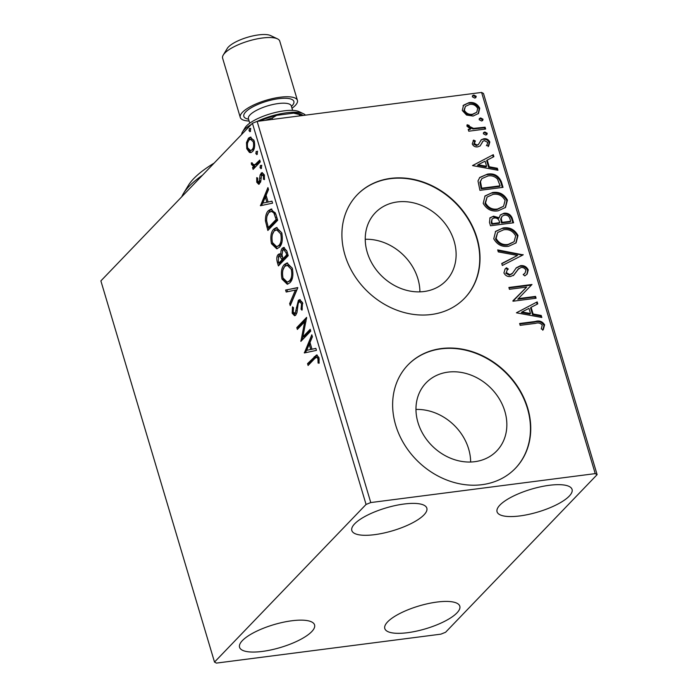 <?xml version="1.0" encoding="UTF-8"?>
<svg xmlns="http://www.w3.org/2000/svg" width="698" height="698" viewBox="0 0 698 698"><rect width="100%" height="100%" fill="white"/><g stroke="black" fill="none" stroke-linecap="round" stroke-linejoin="round"><path stroke-width="1.05" d="M474.762 461.692A49.052 41.182 43.9 0 0 496.767 450.908A49.052 41.182 43.9 0 0 499.044 398.453A49.052 41.182 43.9 0 0 448.055 372.121A49.052 41.182 43.9 0 0 426.05 382.905A49.052 41.182 43.9 0 0 423.773 435.36A49.052 41.182 43.9 0 0 474.762 461.692M470.653 462.024A49.052 41.182 43.9 0 0 415.964 409.447M424.035 291.528A49.052 41.182 43.9 0 0 446.039 280.736A49.052 41.182 43.9 0 0 448.317 228.29A49.052 41.182 43.9 0 0 397.328 201.949A49.052 41.182 43.9 0 0 375.323 212.742A49.052 41.182 43.9 0 0 373.046 265.188A49.052 41.182 43.9 0 0 424.035 291.528M419.917 291.86A49.052 41.182 43.9 0 0 365.237 239.283M431.251 314.519A74.546 62.593 43.9 0 0 464.702 298.116A74.546 62.593 43.9 0 0 468.157 218.404A74.546 62.593 43.9 0 0 390.671 178.383A74.546 62.593 43.9 0 0 357.228 194.777A74.546 62.593 43.9 0 0 353.764 274.489A74.546 62.593 43.9 0 0 431.251 314.519M464.563 298.264A74.546 62.593 43.9 0 0 467.817 218.596A74.546 62.593 43.9 0 0 390.391 178.671A74.546 62.593 43.9 0 0 357.079 194.925M481.986 484.682A74.546 62.593 43.9 0 0 515.429 468.288A74.546 62.593 43.9 0 0 518.893 388.577A74.546 62.593 43.9 0 0 441.398 348.546A74.546 62.593 43.9 0 0 407.955 364.949A74.546 62.593 43.9 0 0 404.491 444.661A74.546 62.593 43.9 0 0 481.986 484.682M515.29 468.428A74.546 62.593 43.9 0 0 518.544 388.769A74.546 62.593 43.9 0 0 441.119 348.843A74.546 62.593 43.9 0 0 407.815 365.089M404.063 504.017A39.14 11.892 -16.6 0 1 426.836 508.161A39.14 11.892 -16.6 0 1 374.599 534.668A39.14 11.892 -16.6 0 1 351.827 530.524A39.14 11.892 -16.6 0 1 404.063 504.017M437.035 602.051A39.14 11.892 -16.6 0 1 459.808 606.196A39.14 11.892 -16.6 0 1 407.571 632.693A39.14 11.892 -16.6 0 1 384.799 628.558A39.14 11.892 -16.6 0 1 437.035 602.051M291.799 620.775A39.14 11.892 -16.6 0 1 314.571 624.919A39.14 11.892 -16.6 0 1 262.335 651.426A39.14 11.892 -16.6 0 1 239.562 647.282A39.14 11.892 -16.6 0 1 291.799 620.775M549.3 485.293A39.14 11.892 -16.6 0 1 572.072 489.438A39.14 11.892 -16.6 0 1 519.836 515.935A39.14 11.892 -16.6 0 1 497.063 511.8A39.14 11.892 -16.6 0 1 549.3 485.293M445.568 632.275L597.122 474.649L595.228 473.619L370.769 502.56L366.066 504.445L214.513 662.07L216.406 663.1L440.866 634.159L445.568 632.275M595.228 473.619L481.594 92.441L483.487 93.471L597.122 474.649M249.448 152.452L246.778 148.744L246.49 142.584L248.514 138.143L250.338 137.122L254.212 141.013C255.136 145.987 254.569 149.512 252.519 151.588L250.695 152.626L249.448 152.452L250.765 152.286L248.392 149.424M260.275 161.919L253.104 169.387L252.554 167.555L253.61 166.456L251.481 164.501L251.306 162.852L252.336 162.931L252.449 163.882L254.77 164.876L259.735 160.086L260.275 161.919M256.087 164.702L254.046 165.112L256.087 164.702L260.005 161.011M256.759 182.222L256.724 177.615L257.667 178.051L257.606 181.183L259.098 181.951L260.136 174.866L262.099 172.528L264.289 174.823L264.437 179.604L263.46 179.238L263.469 175.94L261.645 174.901L260.616 182.012L258.731 184.298L256.759 182.222L258.068 181.995M260.424 181.785L258.653 182.213L260.424 181.785L260.939 180.669M264.28 174.788L261.645 174.901M276.015 214.722L277.673 220.263L267.849 230.471L265.432 220.83C265.388 215.813 266.418 212.393 268.512 210.578L271.121 209.034L276.015 214.722M288.23 255.686L278.406 265.903L277.403 262.535C276.399 258.827 276.661 256.157 278.205 254.517L279.383 253.845L280.954 254.578C280.701 251.524 281.163 249.404 282.35 248.2L283.685 247.441L286.808 250.922L288.23 255.686M297.793 287.759L290.246 305.611L289.653 303.613L295.376 290.071L286.197 292.026L285.604 290.036L297.793 287.759M310.174 329.299L310.723 331.131L300.899 341.348L304.677 321.813L297.348 329.43L296.798 327.598L306.623 317.389L302.871 336.898L310.174 329.299M314.624 358.676L308.088 365.473L307.548 363.641L316.578 354.933L318.916 357.524L319.126 363.204L318.096 363.056L317.922 358.589L316.526 357.202L314.624 358.676M366.066 504.445L252.432 123.267L100.878 280.893L214.513 662.07M304.363 352.952L311.814 334.796L312.407 336.794L309.991 342.509L311.989 349.201L315.862 348.381L316.456 350.37L304.363 352.952M302.548 302.609L301.998 310.191L301.056 309.223L301.58 303.787L299.704 301.754L298.927 302.19L298.142 303.796L296.964 312.599L295.743 315.095L294.6 315.74L292.183 313.219L292.479 306.893L293.509 307.696L293.204 312.198L295.158 313.306L298.386 300.341L299.625 299.643L302.548 302.609M296.476 313.132L294.556 313.655L296.476 313.132L297.051 312.198M289.923 282.742L287.288 284.234L282.018 279.113C280.744 272.176 281.538 267.29 284.409 264.463L286.991 262.98L292.296 268.224C293.535 275.082 292.741 279.915 289.923 282.742M279.357 247.31L276.722 248.811L271.452 243.681C270.178 236.744 270.981 231.867 273.843 229.04L276.425 227.548L281.739 232.792C282.969 239.65 282.175 244.492 279.357 247.31M260.467 205.736L267.927 187.579L268.521 189.568L266.104 195.292L268.102 201.984L271.976 201.164L272.569 203.153L260.467 205.736M261.314 168.445L260.04 167.773L260.406 165.391L261.68 166.063L260.939 168.672M257.126 154.398L255.852 153.717L256.218 151.344L257.492 152.016L256.751 154.624M250.303 131.486L249.029 130.814L249.387 128.432L250.661 129.113L249.919 131.713M466.543 115.048L462.268 110.467L463.577 105.171L469.056 102.623C473.829 101.952 477.397 103.819 479.744 108.216L478.488 113.495L473.061 116.06L466.543 115.048M485.642 129.025L468.759 131.207L468.21 129.374L470.696 129.051L466.962 126.225L467.128 124.75L469.187 125.396L469.126 126.251L473.541 128.388L485.101 127.193L485.642 129.025M473.096 140.708L474.806 141.563L473.724 144.146L476.525 145.62L478.488 144.399L481.358 139.713L483.793 138.78C486.506 138.413 488.513 139.487 489.822 142.017L488.661 146.083L486.785 145.236L487.815 142.488L484.429 140.603L482.946 141.24L480.145 145.934L477.72 146.859C475.251 147.217 473.427 146.248 472.249 143.936L473.593 140.097L475.364 140.979L474.291 143.561L477.092 145.036L478.601 144.285L478.13 144.774M480.957 140.097L483.793 138.78M486.785 145.236L486.358 145.681M501.382 181.829L503.031 187.361L479.927 190.345L477.999 180.957L479.779 177.44L487.405 174.151C493.992 173.025 498.651 175.582 501.382 181.829L500.824 182.414L502.324 187.457M513.597 222.793L490.493 225.768L489.49 222.4L490.005 217.811L493.573 216.179L499.157 217.776L500.387 214.888L503.939 213.256C507.769 212.785 510.508 214.373 512.175 218.029L513.597 222.793M523.16 254.866L502.324 265.476L501.731 263.486L517.532 255.433L498.276 251.899L497.683 249.901L523.16 254.866M535.54 296.397L536.09 298.238L512.978 301.213L526.658 287.079L509.427 289.304L508.886 287.471L531.989 284.487L518.352 298.622L535.54 296.397L534.982 296.982L535.375 298.325M535.549 323.357L520.176 325.338L519.626 323.506L535.235 321.499C539.205 320.225 542.337 321.324 544.623 324.814L543.297 329.657L541.247 328.95L542.259 325.137C540.453 323.034 538.21 322.441 535.549 323.357M481.594 92.441L257.134 121.382L370.769 502.56M516.441 312.817L537.181 301.902L537.774 303.892L531.099 307.295L533.089 313.987L541.229 315.479L541.822 317.477L516.441 312.817M518.928 268.398L513.824 275.073L510.587 276.469C507.603 276.879 505.378 275.693 503.93 272.901L505.099 269.018L506.469 267.796L508.31 269.044L507.158 270.091L506.303 272.621L509.941 274.646L512.602 273.154L516.293 267.814L520.499 265.676C523.98 265.257 526.562 266.662 528.255 269.899L527.13 274.096L524.8 275.902L523.186 274.567L524.992 273.154L525.926 270.335C524.896 268.207 523.256 267.264 521.013 267.509L517.733 269.568M511.791 274.009L512.602 273.154M508.702 246.263C502.15 247.24 497.168 244.754 493.756 238.795L495.624 231.361L503.127 227.949C509.688 226.981 514.653 229.502 518.003 235.514L516.092 242.869L508.702 246.263M498.136 210.831C491.584 211.817 486.611 209.321 483.199 203.362L485.066 195.929L492.561 192.517C499.131 191.549 504.087 194.07 507.446 200.082L505.526 207.437L498.136 210.831M472.555 165.601L493.294 154.686L493.887 156.675L487.213 160.078L489.202 166.77L497.342 168.262L497.936 170.26L472.555 165.601M485.747 135.037L483.365 133.763L483.679 132.524L484.831 131.983L487.213 133.266L486.899 134.505L485.747 135.037M481.559 120.99L479.177 119.707L479.491 118.468L480.643 117.936L483.025 119.21L482.711 120.449L481.559 120.99M474.727 98.086L472.345 96.804L472.659 95.565L473.82 95.024L476.202 96.307L475.879 97.546L474.727 98.086M252.432 123.267L257.134 121.382M519.774 324.003L534.668 322.083C538.647 320.81 541.779 321.909 544.065 325.399L544.623 324.814M544.065 325.399L542.739 330.241M516.424 312.774L537.181 301.902M536.622 302.487L537.137 304.223M533.089 313.987L532.53 314.571L530.541 307.879L531.099 307.295M532.53 314.571L540.671 316.063L541.229 315.479M540.671 316.063L541.046 317.337M521.973 311.954L521.406 312.538L529.93 314.091L530.489 313.507L528.962 308.385L521.973 311.954L530.489 313.507M512.873 300.847L526.658 287.079M509.034 287.96L531.431 285.072L531.989 284.487M534.982 296.982L517.785 299.198L518.352 298.622M516.005 268.128L519.94 266.252C523.413 265.842 526.004 267.247 527.697 270.484L528.255 269.899M527.697 270.484L526.833 274.393M523.326 274.68L524.992 273.154M518.37 268.983L513.266 275.658M504.872 269.28L506.469 267.796M505.902 268.381L507.682 269.585M507.158 270.091L506.303 272.621M505.745 273.206L509.383 275.23L509.941 274.646M509.383 275.23L512.035 273.738M519.94 266.252L520.499 265.676M501.81 263.739L517.532 255.433M497.901 250.626L522.505 255.145L523.064 254.561M495.353 231.657L503.127 227.949M502.569 228.534C509.13 227.565 514.094 230.087 517.445 236.099L518.003 235.514M517.445 236.099L515.805 243.148M497.648 232.513L495.545 238.986C498.302 243.803 502.316 245.809 507.586 245.015L514.112 241.7L515.656 235.88C512.96 231.012 508.964 228.979 503.668 229.782L497.648 232.513L496.104 238.402C498.869 243.218 502.883 245.225 508.144 244.431L514.112 241.7M495.545 238.986L496.104 238.402M507.586 245.015L508.144 244.431M489.76 218.099L493.573 216.179M493.015 216.764L498.599 218.361L499.157 217.776M500.126 215.185L503.939 213.256M503.38 213.841C507.202 213.37 509.95 214.958 511.617 218.614L512.175 218.029M511.617 218.614L512.89 222.88M502.098 216.206L500.658 219.076L501.53 222.959L510.116 221.851L510.683 221.266L510.055 219.172C509.235 216.249 507.376 214.888 504.488 215.089L502.098 216.206L501.216 218.5L502.089 222.374L510.683 221.266M492.09 218.902L491.191 222.322L491.75 224.215L499.157 223.264L499.724 222.679L499.445 221.746C498.642 218.998 496.88 217.75 494.167 218.003L492.09 218.902L491.75 221.737L492.317 223.63L499.724 222.679M491.191 222.322L491.75 221.737M491.75 224.215L492.317 223.63M501.53 222.959L502.089 222.374M500.658 219.076L501.216 218.5M484.787 196.225L492.561 192.517M492.003 193.102C498.573 192.133 503.528 194.655 506.879 200.666L507.446 200.082M506.879 200.666L505.247 207.716M487.091 197.08L484.979 203.554C487.745 208.37 491.758 210.377 497.02 209.583L503.555 206.268L505.09 200.457C502.403 195.58 498.407 193.547 493.111 194.349L487.091 197.08L485.538 202.978C488.303 207.786 492.317 209.793 497.587 208.999L503.555 206.268M484.979 203.554L485.538 202.978M497.02 209.583L497.587 208.999M479.509 177.737L487.405 174.151M486.838 174.736C493.434 173.601 498.093 176.166 500.824 182.414M481.873 178.609L479.91 182.23L481.192 188.792L499.559 186.418L500.117 185.834L497.482 179.037C494.673 176.306 491.488 175.294 487.946 175.983L481.873 178.609L480.468 181.646L481.751 188.207L500.117 185.834M481.192 188.792L481.751 188.207M479.91 182.23L480.468 181.646M472.537 165.557L493.294 154.686M492.727 155.261L493.25 157.006M489.202 166.77L488.644 167.354L486.646 160.662L487.213 160.078M488.644 167.354L496.784 168.846L497.342 168.262M496.784 168.846L497.159 170.12M478.086 164.737L477.519 165.321L486.044 166.874L486.602 166.29L485.075 161.168L478.086 164.737L486.602 166.29M474.806 141.563L475.364 140.979M473.724 144.146L474.291 143.561M476.525 145.62L477.092 145.036M483.234 139.364C485.939 138.998 487.954 140.071 489.263 142.601L489.822 142.017M489.263 142.601L488.103 146.667M482.388 141.825L481.786 143.422M481.227 144.006L480.25 145.847M483.444 132.838L484.831 131.983M484.272 132.568L486.654 133.85L487.213 133.266M486.654 133.85L486.576 134.766M468.358 129.863L470.696 129.051M466.918 125.448L468.62 125.98L469.187 125.396M468.62 125.98L468.567 126.835L469.126 126.251M468.567 126.835L472.982 128.973L473.541 128.388M472.982 128.973L484.534 127.778L485.101 127.193M484.534 127.778L484.935 129.121M479.256 118.791L480.643 117.936M480.084 118.52L482.466 119.794L483.025 119.21M482.466 119.794L482.388 120.71M463.018 105.756L469.056 102.623M468.489 103.199C473.27 102.536 476.83 104.403 479.186 108.801L479.744 108.216M479.186 108.801L478.191 113.791M465.409 106.384L463.786 110.79C465.671 114.01 468.402 115.353 471.961 114.812L476.743 112.291L477.676 108.487C475.853 105.25 473.165 103.906 469.614 104.447L465.409 106.384L464.345 110.205C466.238 113.425 468.96 114.769 472.529 114.228L476.743 112.291M463.786 110.79L464.345 110.205M471.961 114.812L472.529 114.228M472.424 95.879L473.82 95.024M473.253 95.609L475.635 96.891L476.202 96.307M475.635 96.891L475.556 97.807M309.135 364.382L308.865 363.475L307.548 363.641M308.865 363.475L317.258 355.029M319.161 362.916L318.096 363.056M319.3 359.784L318.131 359.941M319.134 358.432L317.922 358.589M319.003 357.83L317.843 357.027L316.526 357.202M305.645 352.673L304.267 352.647M305.584 352.473L312.329 336.523M315.897 348.485L311.989 349.201M310.488 344.175L309.214 344.341L306.684 350.344L312.032 349.201M312.067 349.297L310.741 349.471L309.214 344.341M306.684 350.344L310.741 349.471M301.335 340.886L300.786 340.956M302.286 339.909L302.897 336.898L304.188 336.724L310.453 330.215M305.968 321.647L304.677 321.813M298.395 328.348L298.125 327.432L296.798 327.598M298.125 327.432L306.579 318.637M302.374 309.048L301.056 309.223M302.792 303.63L301.58 303.787M302.627 302.888L301.021 301.588L299.704 301.754M295.263 315.496L293.509 313.053L292.183 313.219M297.261 310.732L296.1 310.88M297.566 307.452L296.397 307.6M298.273 303.36L299.712 300.166L298.386 300.341M299.712 300.166L300.288 299.704M291.049 303.709L289.653 303.613M290.97 303.447L296.694 289.906L295.376 290.071M287.489 291.755L286.922 289.862L285.604 290.036M286.922 289.862L297.732 287.559M287.916 284.086L283.336 278.938L282.018 279.113M283.065 269.698L285.726 264.298L284.409 264.463M285.726 264.298L287.646 262.971M292.27 268.128L288.396 264.908L284.95 266.304C282.681 268.547 282.027 272.438 282.995 277.979L287.253 282.132L289.373 280.91C291.633 278.676 292.279 274.82 291.31 269.332L287.079 265.083M287.253 282.132L290.691 280.744L292.497 277.586M292.549 269.175L291.31 269.332M290.691 280.744L289.373 280.91M279.453 264.812L278.921 263.015M278.197 257.213L279.523 254.342L278.205 254.517M279.523 254.342L280.046 253.915M281.957 254.447L280.954 254.578M282.35 250.852L283.667 248.034L282.35 248.2M283.667 248.034L284.348 247.493M286.913 251.254L285.028 249.413L282.891 250.032L282.001 254.744L283.022 258.705L286.677 254.901L286.049 252.807L283.702 249.579M283.022 258.705L284.348 258.53L287.96 254.77M282.62 257.335L280.928 255.686L278.764 256.332L278.301 261.122L278.868 263.024L282.018 259.752L279.601 255.852M278.868 263.024L280.186 262.858L283.336 259.577L283.074 258.696M283.013 258.653L281.739 258.818M283.336 259.577L282.018 259.752M287.323 252.641L286.049 252.807M287.951 254.744L286.677 254.901M277.35 248.663L272.77 243.506L271.452 243.681M272.499 234.266L275.169 228.865L273.843 229.04M275.169 228.865L277.089 227.539M281.704 232.696L277.839 229.485L274.393 230.872C272.115 233.115 271.461 237.015 272.438 242.546L276.687 246.699L278.807 245.487C281.067 243.244 281.713 239.388 280.744 233.909L276.521 229.651M276.687 246.699L280.125 245.312L281.931 242.162M281.992 233.743L280.744 233.909M280.125 245.312L278.807 245.487M268.896 229.389L268.355 227.592M266.636 220.673L265.432 220.83M266.976 216.249L269.829 210.403L268.512 210.578M269.829 210.403L271.819 209.016M276.076 214.923L275.134 212.689L272.456 210.997L269.053 212.41C267.334 213.893 266.531 216.703 266.653 220.83L268.311 227.592L276.12 219.477L273.817 212.864L271.129 211.171M268.311 227.592L269.629 227.426L277.394 219.347M277.385 219.312L276.12 219.477M275.134 212.689L273.817 212.864M261.759 205.456L260.38 205.43M261.698 205.256L268.442 189.306M272.011 201.268L268.102 201.984M266.601 196.958L265.327 197.124L262.797 203.127L268.145 201.984M268.18 202.08L266.854 202.254L265.327 197.124M262.797 203.127L266.854 202.254M260.843 180.677L259.621 180.834M261.305 175.425L261.453 174.692L260.136 174.866M261.453 174.692L262.378 172.938L261.061 173.113M264.533 179.107L263.46 179.238M264.516 175.809L263.469 175.94M259.394 184.002L258.077 182.047M261.567 168.078L260.04 167.773M261.366 167.599L261.724 165.217M254.151 168.297L253.871 167.38L252.554 167.555M253.871 167.38L254.927 166.29L253.61 166.456M254.927 166.29L252.798 164.327M252.641 164.344L251.481 164.501M257.379 154.031L255.852 153.717M257.178 153.551L257.536 151.169M247.938 148.595L246.778 148.744M247.729 142.418L246.49 142.584M247.816 142.409L249.832 137.977L248.514 138.143M249.832 137.977L250.983 137.131M251.341 152.452L250.765 152.286M253.906 140.124L251.838 138.989L249.064 139.975C247.52 141.476 247.057 144.102 247.668 147.836L250.556 150.576L251.978 149.747C253.522 148.246 253.976 145.646 253.33 141.938L250.521 139.155M250.556 150.576L253.304 149.573L254.369 147.863M254.421 141.799L253.33 141.938M253.304 149.573L251.978 149.747M250.547 131.119L249.029 130.814M250.346 130.639L250.704 128.266M202.577 175.119A111.828 33.966 163.4 0 0 183.461 193.468L188.408 185.336A104.368 31.698 -16.6 0 1 214.138 163.096M183.461 193.468A111.828 33.966 163.4 0 0 181.768 196.757M299.765 115.885L299.363 114.533L293.605 113.155A31.314 9.51 -16.6 0 1 301.492 114.533L303.351 115.423M259.612 121.059A31.314 9.51 -16.6 0 1 276.696 115.336L293.605 113.155M276.696 115.336L272.15 118.041A33.548 10.191 163.4 0 0 265.144 120.353M272.552 119.393L272.15 118.041M303.281 115.432A33.548 10.191 163.4 0 0 299.363 114.533M223.281 54.994L227.243 48.485A23.854 7.242 -16.6 0 1 258.548 34.9A23.854 7.242 -16.6 0 1 270.58 35.563L277.455 38.844A29.822 9.057 163.4 0 0 262.422 38.006A29.822 9.057 163.4 0 0 223.281 54.994A29.822 9.057 163.4 0 0 222.618 58.204L240.269 117.421A29.822 9.057 163.4 0 0 249.125 121.033M251.315 124.427A33.548 10.191 163.4 0 0 242.52 131.896L244.998 127.821A29.822 9.057 -16.6 0 1 284.13 110.842A29.822 9.057 -16.6 0 1 299.163 111.68L303.464 113.722A33.548 10.191 163.4 0 0 286.546 112.788A33.548 10.191 163.4 0 0 257.117 121.391M242.52 131.896A33.548 10.191 163.4 0 0 241.639 134.487M291.991 108.26A29.822 9.057 163.4 0 0 297.427 100.381A29.822 9.057 163.4 0 0 280.072 97.231A29.822 9.057 163.4 0 0 240.269 117.421M297.427 100.381L279.767 41.165A29.822 9.057 163.4 0 0 277.455 38.844M305.427 115.153A33.548 10.191 163.4 0 0 303.464 113.722M534.668 322.083L535.235 321.499M515.586 272.499L516.145 271.915M501.251 222.034L501.818 221.449M480.835 187.588L481.393 187.003M478.863 128.511L479.421 127.926M315.496 356.573L314.179 356.739M278.676 262.369L277.403 262.535M268.041 226.702L266.767 226.867M276.801 217.34L275.527 217.506M260.939 178.086L259.813 178.234M258.644 162.425L257.318 162.599M248.584 119.21A26.096 7.922 -16.6 0 1 249.177 109.062A26.096 7.922 -16.6 0 1 278.668 98.688A26.096 7.922 -16.6 0 1 291.45 106.428M291.171 105.599L291.293 105.922A22.362 6.797 163.4 0 0 278.284 103.548A22.362 6.797 163.4 0 0 248.427 118.695L248.357 118.363M249.762 123.162L248.427 118.695M292.628 110.389L291.293 105.922"/></g></svg>
